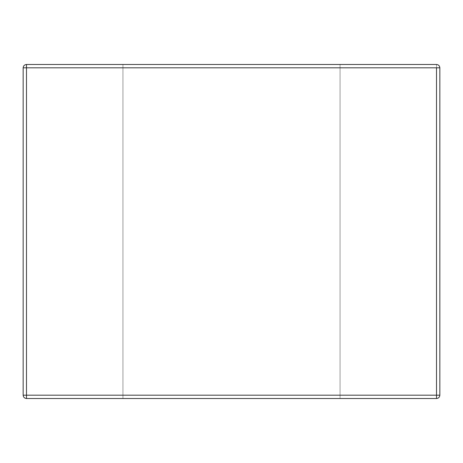 <?xml version="1.0" encoding="UTF-8"?>
<svg xmlns="http://www.w3.org/2000/svg" width="463" height="463" viewBox="0 0 463 463"><rect width="100%" height="100%" fill="white"/><g stroke="black" fill="none" stroke-linecap="round" stroke-linejoin="round"><path stroke-width="0.35" stroke-dasharray="2.31 1.74" d="M340.062 67.824L340.062 395.176L122.938 395.176L122.938 67.824L340.062 67.824L340.062 64.484L26.489 64.484L122.938 64.484L122.938 398.516L436.511 398.516L340.062 398.516L340.062 67.824L340.062 398.516L340.062 67.824L436.511 67.824L436.511 395.176L340.062 395.176L436.511 395.176L436.511 67.824L340.062 67.824L340.062 64.484L340.062 67.824L122.938 67.824L122.938 64.484L122.938 395.176L122.938 67.824L26.489 67.824L122.938 67.824L122.938 64.484L436.511 64.484L340.062 64.484L340.062 67.824M26.489 398.516L122.938 398.516L122.938 395.176L26.489 395.176L26.489 64.484C24.475 64.698 23.364 65.81 23.15 67.824L23.15 395.176L23.15 67.824C23.364 65.81 24.475 64.698 26.489 64.484L26.489 67.824L23.15 67.824L26.489 67.824L26.489 395.176L23.15 395.176C23.364 397.19 24.475 398.302 26.489 398.516C24.475 398.302 23.364 397.19 23.15 395.176L26.489 395.176L26.489 398.516L26.489 395.176L122.938 395.176L122.938 398.516L26.489 398.516M439.85 395.176L439.85 67.824L436.511 67.824L436.511 64.484L436.511 67.824L439.85 67.824C439.636 65.81 438.525 64.698 436.511 64.484C438.525 64.698 439.636 65.81 439.85 67.824L439.85 395.176L436.511 395.176L436.511 398.516L436.511 395.176L439.85 395.176C439.636 397.19 438.525 398.302 436.511 398.516C438.525 398.302 439.636 397.19 439.85 395.176M340.062 395.176L340.062 398.516L122.938 398.516L122.938 395.176L340.062 395.176"/><path stroke-width="0.69" d="M26.489 67.824L26.489 395.176L436.511 395.176L436.511 67.824L26.489 67.824L439.85 67.824L439.85 395.176L439.85 67.824C439.636 65.81 438.525 64.698 436.511 64.484C438.525 64.698 439.636 65.81 439.85 67.824L436.511 67.824L436.511 395.176L439.85 395.176C439.636 397.19 438.525 398.302 436.511 398.516L26.489 398.516L436.511 398.516C438.525 398.302 439.636 397.19 439.85 395.176L436.511 395.176L436.511 398.516L436.511 395.176L26.489 395.176L26.489 64.484L436.511 64.484L26.489 64.484L26.489 67.824L23.15 67.824L26.489 67.824M23.15 395.176L23.15 67.824C23.364 65.81 24.475 64.698 26.489 64.484C24.475 64.698 23.364 65.81 23.15 67.824L23.15 395.176L26.489 395.176L26.489 398.516L26.489 395.176L23.15 395.176C23.364 397.19 24.475 398.302 26.489 398.516C24.475 398.302 23.364 397.19 23.15 395.176"/></g></svg>
